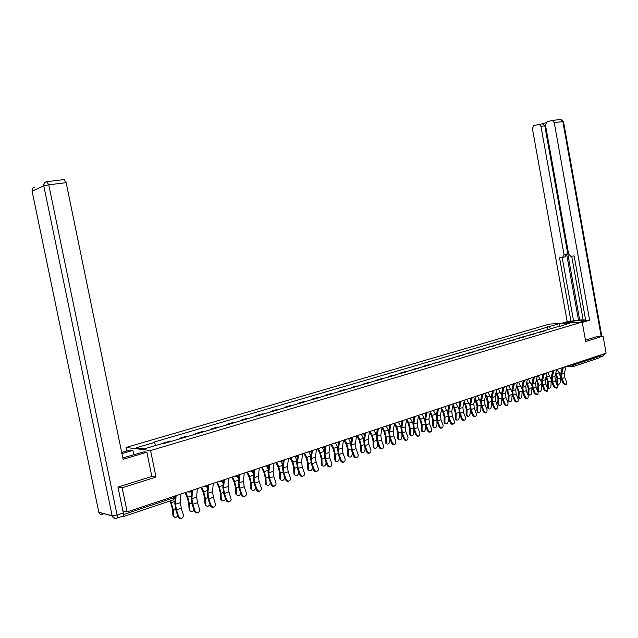 <?xml version="1.0" encoding="UTF-8"?>
<svg xmlns="http://www.w3.org/2000/svg" width="638" height="638" viewBox="0 0 638 638"><rect width="100%" height="100%" fill="white"/><g stroke="black" fill="none" stroke-linecap="round" stroke-linejoin="round"><path stroke-width="0.96" d="M126.763 450.986L126.045 447.461L150.568 450.548L582.191 322.038L585.692 341.537L603.046 336.059L606.1 353.173L127.145 511.883L122.169 487.767L155.991 477.096L150.568 450.548M582.191 322.038L549.573 324.08L126.045 447.461M122.041 516.389L123.102 516.66L123.517 514.507L173.839 497.784L175.011 496.874L174.852 496.077M122.855 510.815L127.145 511.883M118.301 486.969L122.169 487.767M603.046 336.059L597.75 336.314M600.422 355.055L600.589 355.996L599.648 357.735L573.586 366.427M544.501 330.962L538.456 332.262L540.482 332.151M538.536 332.725L538.456 332.262M534.947 333.794L528.838 335.102L530.864 334.998M528.926 335.572L528.838 335.102M525.241 336.665L523.224 336.76L519.077 337.988L521.087 337.893M519.165 338.459L519.077 337.988M515.376 339.575L509.148 340.923L511.158 340.828M509.236 341.394L509.148 340.923M505.352 342.542L499.06 343.898L501.061 343.818M499.147 344.384L499.06 343.898M495.168 345.557L488.804 346.928L490.805 346.849M488.899 347.415L488.804 346.928M484.808 348.627L478.38 350.007L480.374 349.935M478.476 350.493L478.38 350.007M474.273 351.737L467.782 353.141L469.767 353.077M467.877 353.635L467.782 353.141M463.563 354.911L457.007 356.323L458.977 356.267M457.095 356.817L457.007 356.323M452.669 358.133L446.042 359.561L448.004 359.513M446.137 360.063L446.042 359.561M441.592 361.411L434.893 362.855L436.847 362.815M434.988 363.365L434.893 362.855M430.323 364.745L428.377 364.784L423.552 366.212L425.498 366.172M423.648 366.714L423.552 366.212M418.855 368.134L416.917 368.166L412.012 369.617L413.942 369.585M412.108 370.128L412.012 369.617M407.188 371.587L405.258 371.611L400.265 373.086L402.187 373.063M400.361 373.605L400.265 373.086M395.305 375.104L393.391 375.12L388.311 376.619L390.217 376.603M388.406 377.138L388.311 376.619M383.215 378.677L381.317 378.685L376.141 380.216L378.039 380.208M376.245 380.742L376.141 380.216M370.909 382.321L369.019 382.321L363.756 383.877L365.63 383.877M363.851 384.403L363.756 383.877M358.373 386.03L356.498 386.014L351.139 387.601L353.005 387.617M351.243 388.135L351.139 387.601M345.613 389.802L343.754 389.786L338.284 391.397L340.142 391.421M338.395 391.939L338.284 391.397M332.605 393.646L330.763 393.622L325.197 395.265L327.031 395.297M325.308 395.807L325.197 395.265M319.359 397.57L317.541 397.53L311.862 399.205L313.681 399.244M311.974 399.755L311.862 399.205M305.865 401.557L304.055 401.509L298.281 403.216L300.075 403.272M298.385 403.774L298.281 403.216M292.108 405.632L290.322 405.569L284.428 407.307L286.207 407.371M284.54 407.865L284.428 407.307M278.088 409.779L276.318 409.708L270.313 411.478L272.075 411.558M270.424 412.044L270.313 411.478M263.797 414.006L262.043 413.918L255.926 415.729L257.664 415.816M256.037 416.303L255.926 415.729M249.219 418.321L247.488 418.217L241.252 420.067L242.966 420.171M241.363 420.641L241.252 420.067M234.353 422.715L232.647 422.603L226.283 424.485L227.973 424.605M226.394 425.067L226.283 424.485M219.185 427.205L217.51 427.077L211.011 428.999L212.677 429.127M211.13 429.581L211.011 428.999M203.713 431.782L202.063 431.639L195.435 433.601L197.07 433.744M195.555 434.191L195.435 433.601M187.923 436.448L186.296 436.296L179.533 438.298L181.144 438.458M179.653 438.896L179.533 438.298M171.805 441.217L170.21 441.049L163.304 443.091L164.883 443.266M163.392 443.514L163.304 443.091M551.16 328.993L548.943 326.704L558.976 323.761L569.925 323.083L559.63 326.489M548.943 326.704L153.064 442.373L154.229 442.501L136.117 447.812L144.371 448.841L162.674 443.434L163.878 443.562L559.869 326.05M151.828 476.379L155.991 477.096M548.002 329.926L547.428 326.8M154.229 442.501L155.999 445.404M558.976 323.761L559.55 326.512M564.032 383.382L566.568 384.602L566.791 382.433L564.774 377.6L562.014 378.541L564.032 383.382L563.274 383.717L561.257 378.876L560.754 373.677L562.214 367.974M565.962 384.866L563.274 383.717M563.202 367.974L561.6 374.235L562.014 378.541M566.129 366.419L564.359 373.302L564.774 377.6M557.437 384.818L556.743 383.382L557.612 383.709L558.218 385.121L560.363 382.768L560.627 377.959L559.247 372.791L557.141 369.402M555.602 373.868L556.998 378.565L556.743 383.382M557.612 383.709L557.867 378.892L555.889 372.744M554.589 386.644L557.165 387.856L557.389 385.679L555.363 380.806L552.556 381.755L554.589 386.644L553.832 386.979L551.806 382.098L551.296 376.859L552.731 371.141M556.527 388.143L553.832 386.979M553.72 371.133L552.133 377.425L552.556 381.755M556.695 369.546L554.94 376.476L555.363 380.806M544.988 389.954L547.603 391.166L547.835 388.973L545.801 384.06L542.954 385.033L544.988 389.954L544.238 390.289L542.204 385.368L541.678 380.089L543.09 374.362M546.941 391.461L544.238 390.289M544.078 374.346L542.523 380.663L542.954 385.033M547.101 372.728L545.37 379.698L545.801 384.06M565.308 323.091L566.991 322.597C574.463 320.747 580.117 319.981 583.945 320.308C584.528 320.579 583.778 321.034 581.689 321.672L580.006 322.174M582.263 322.421L589.64 320.228L585.708 320.475L574.128 255.91L570.882 256.332L568.625 253.996L545.466 125.024L546.918 121.874L551.822 120.502L560.954 119.418L562.828 121.547L554.247 122.6L552.372 120.454M571.712 256.229L583.164 320.053L585.596 319.893M545.817 122.783L542.42 123.732L544.788 125.798L579.671 320.013L583.116 319.79M579.671 320.013L567.206 321.664L532.403 128.637L533.807 125.534L542.938 123.684M561.528 323.33L567.206 321.664M589.64 320.228L554.247 122.6M544.788 125.798L540.944 126.276L564.024 254.618L562.549 257.441L559.542 257.832L570.994 321.416M540.944 126.276L539.094 124.155M597.926 336.306L585.453 340.174M600.541 356.929L601.227 354.792M564.024 254.618L566.6 254.012L578.514 320.348M566.6 254.012L565.124 256.827L562.836 257.369M562.158 257.489L573.53 320.675M122.815 457.917L143.917 451.824L146.884 452.206L123.094 459.296L66.145 182.675L48.775 184.813L117.073 515.01L123.293 512.944L117.958 487.081L151.836 476.434L146.884 452.206M121.93 453.61L132.879 450.388L130.056 450.021L121.691 452.478M133.789 454.83L132.879 450.388M64.055 179.557L66.145 182.675M123.293 512.944C123.644 514.994 123.437 516.07 122.663 516.182L116.842 518.12M548.018 388.056L547.308 386.612L548.178 386.955L548.792 388.359C549.924 388.502 550.65 387.705 550.977 385.99L551.192 379.937M546.064 376.899L547.556 381.763L547.308 386.612M548.178 386.955L548.425 382.098L546.351 375.766M551.128 379.419L547.731 372.52M538.448 391.349L537.73 389.898L538.592 390.249L539.206 391.652C540.362 391.804 541.104 391.014 541.439 389.268L541.678 383.669M536.383 379.969L537.962 385.017L537.73 389.898M538.592 390.249L538.831 385.36L536.654 378.828M541.487 382.17L538.161 375.686M535.234 393.327L537.898 394.531L538.129 392.322L536.087 387.37L533.193 388.351L535.234 393.327L534.485 393.654L532.443 388.694L531.909 383.366L533.296 377.632M537.196 394.842L534.485 393.654M534.285 377.608L532.746 383.948L533.193 388.351M537.356 375.957L535.649 382.975L536.087 387.37M525.321 396.748C526.111 398.184 527.012 398.591 528.025 397.952L528.264 395.727L526.214 390.727L523.272 391.732L525.321 396.748L524.572 397.083L522.522 392.067L521.98 386.708L523.343 380.95M527.291 398.272L527.275 398.279C526.262 398.917 525.361 398.519 524.572 397.083M524.332 380.918L522.817 387.29L523.272 391.732M527.451 379.235L525.76 386.301L526.214 390.727M515.241 400.225C516.046 401.685 516.963 402.084 517.992 401.422L518.231 399.197L516.174 394.148L513.183 395.169L515.241 400.225L514.499 400.56L512.442 395.504L511.883 390.097L513.223 384.331M517.235 401.765C516.206 402.411 515.297 402.012 514.499 400.56M514.212 384.283L512.721 390.695L513.183 395.169M517.378 382.577L515.711 389.682L516.174 394.148M528.727 394.699L527.993 393.239L528.854 393.59L529.468 395.002C530.649 395.169 531.406 394.372 531.741 392.601L531.972 387.258M526.533 383.087L528.208 388.327L527.993 393.239M528.854 393.59L529.077 388.67L526.805 381.939M531.709 385.169L528.447 378.908M518.846 398.096L518.096 396.637L518.957 396.995L519.571 398.399C520.775 398.591 521.549 397.785 521.892 395.983L522.107 390.839M516.525 386.245L518.303 391.684L518.096 396.637M518.957 396.995L519.165 392.035L516.788 385.089M521.788 388.279L518.574 382.178M508.797 401.557L508.039 400.082L508.901 400.449L509.507 401.852C510.743 402.06 511.532 401.254 511.883 399.42L512.083 394.459L509.092 395.456L507.673 390.065L506.612 388.287M506.341 389.451L508.231 395.097L508.039 400.082M508.901 400.449L509.092 395.456M511.7 391.469L508.534 385.504M504.993 403.758C505.814 405.242 506.747 405.64 507.792 404.955L508.031 402.714L505.974 397.618L502.927 398.654L504.993 403.758L504.251 404.093L502.194 398.997L501.62 393.542L502.927 387.768M507.027 405.313C505.974 405.959 505.049 405.553 504.251 404.093M503.924 387.705L502.457 394.148L502.927 398.654M507.146 385.966L505.503 393.128L505.974 397.618M498.589 405.074L497.815 403.591L498.677 403.958L499.275 405.369C500.535 405.593 501.348 404.779 501.707 402.921L501.883 398.128M495.997 392.697L497.991 398.567L497.815 403.591M498.677 403.958L498.852 398.933L497.417 393.494L496.26 391.533M501.452 394.731L498.334 388.885M494.578 407.355C495.407 408.862 496.356 409.253 497.425 408.543L497.664 406.294L495.598 401.15L492.504 402.203L494.578 407.355L493.836 407.69L491.77 402.546L491.18 397.051L492.472 391.269M496.635 408.918C495.574 409.572 494.633 409.157 493.836 407.69M493.469 391.174L492.018 397.665L492.504 402.203M496.731 389.419L495.112 396.621L495.598 401.15M488.214 408.647L487.416 407.156L488.277 407.53L488.875 408.934C490.167 409.189 490.989 408.368 491.364 406.478L491.515 401.852M485.47 395.999L487.584 402.099L487.416 407.156M488.277 407.53L488.445 402.466L487.001 396.988L485.725 394.818M491.029 398.056L487.958 392.322M483.979 411.016C484.824 412.547 485.789 412.938 486.882 412.188L487.121 409.931L485.047 404.747L481.897 405.816L483.979 411.016L483.245 411.35L481.172 406.151L480.566 400.616L481.826 394.826M486.076 412.587C484.992 413.241 484.051 412.826 483.245 411.35M482.83 394.699L481.403 401.238L481.897 405.816M486.14 392.928L484.553 400.178L485.047 404.747M477.663 412.276L476.849 410.784L477.702 411.167L478.301 412.563C479.616 412.842 480.462 412.012 480.837 410.09L480.972 405.632M474.768 399.34L477.001 405.688L476.849 410.784M477.702 411.167L477.854 406.063L476.403 400.536L475.023 398.152M480.438 401.454L477.415 395.815M473.197 414.732C474.066 416.287 475.047 416.678 476.155 415.896L476.395 413.631L474.313 408.4L471.115 409.492L473.197 414.732L472.471 415.067L470.389 409.827L469.775 404.245L471.004 398.447M475.334 416.311C474.233 416.973 473.276 416.558 472.471 415.067M472.008 398.279L470.605 404.875L471.115 409.492M475.374 396.493L473.811 403.79L474.313 408.4M466.928 415.968L466.099 414.469L466.952 414.86L467.542 416.247C468.89 416.558 469.751 415.729 470.142 413.767L470.262 409.484M463.874 402.73L465.022 404.731L466.234 409.333L466.099 414.469M466.952 414.86L467.088 409.724L465.62 404.141L464.121 401.533M469.664 404.915L466.689 399.372M462.239 418.52C463.116 420.099 464.121 420.482 465.254 419.668L465.493 417.396L463.403 412.116L460.142 413.225L462.239 418.52L461.513 418.847L459.424 413.56L458.794 407.937L459.99 402.139M464.408 420.107C463.284 420.769 462.319 420.346 461.513 418.847M461.003 401.916L459.623 408.567L460.142 413.225M464.416 400.122L462.885 407.475L463.403 412.116M456.018 419.732L455.165 418.225L456.018 418.616L456.601 420.003C457.972 420.338 458.866 419.501 459.264 417.499L459.36 413.4M452.797 406.167L454.065 408.4L455.285 413.049L455.165 418.225M456.018 418.616L456.138 413.44L454.663 407.81L453.036 404.971M458.706 408.44L455.779 402.985M451.082 422.372C451.983 423.975 453.004 424.35 454.152 423.504L454.392 421.224L452.294 415.896L448.985 417.021L451.082 422.372L450.364 422.699L448.267 417.356L447.621 411.685L448.785 405.896M453.299 423.967C452.151 424.629 451.17 424.206 450.364 422.699M449.814 405.608L448.45 412.331L448.985 417.021M453.275 403.814L451.768 411.215L452.294 415.896M444.917 423.552L444.048 422.037L444.893 422.436L445.46 423.815C446.871 424.182 447.78 423.345 448.195 421.303L448.275 417.38M441.52 409.66L442.916 412.14L444.144 416.829L444.048 422.037M444.893 422.436L444.997 417.22L443.506 411.55L441.759 408.448M447.565 412.028L444.678 406.661M439.734 426.288C440.651 427.923 441.695 428.297 442.868 427.404L443.099 425.123L440.994 419.74L437.628 420.889L439.734 426.288L439.016 426.615L436.91 421.224L436.256 415.505L437.389 409.708M441.982 427.899C440.818 428.561 439.829 428.138 439.016 426.615M438.418 409.357L437.086 416.159L437.628 420.889M441.935 407.578L440.459 415.027L440.994 419.74M433.617 427.444L432.731 425.921L433.577 426.328L434.135 427.691C435.579 428.098 436.512 427.253 436.934 425.171L436.998 421.439M430.044 413.193L431.575 415.936L432.811 420.665L432.731 425.921M433.577 426.328L433.657 421.072L432.165 415.346L430.275 411.981M436.225 415.689L433.393 410.409M428.178 430.275C429.119 431.942 430.187 432.301 431.384 431.368L431.607 429.095L429.502 423.656L426.072 424.828L428.178 430.275L427.468 430.602L425.363 425.155L424.685 419.397L426.009 413.536M430.475 431.894C429.286 432.564 428.281 432.133 427.468 430.602M426.83 413.153L425.514 420.059L426.072 424.828M430.387 411.398L428.943 418.903L429.502 423.656M422.125 431.4L421.216 429.868L422.053 430.283L422.603 431.639C424.079 432.078 425.036 431.232 425.474 429.111L425.522 425.578M418.361 416.781L420.035 419.804L421.279 424.581L421.216 429.868M422.053 430.283L422.125 424.988L420.617 419.214L418.592 415.553M424.685 419.413L421.901 414.214M416.423 434.334C417.38 436.025 418.472 436.384 419.692 435.403L419.916 433.13L417.794 427.643L414.301 428.832L416.423 434.334L415.713 434.661L413.599 429.167L412.914 423.353L413.982 417.523M418.759 435.961C417.547 436.639 416.534 436.201 415.713 434.661M415.035 417.005L413.735 424.023L414.301 428.832M418.64 415.29L417.228 422.842L417.794 427.643M410.433 435.427L409.5 433.888L410.338 434.311L410.864 435.65C412.379 436.129 413.36 435.291 413.815 433.114L413.847 429.797M406.47 420.418L408.288 423.744L409.54 428.561L409.5 433.888M410.338 434.311L410.386 428.975L408.862 423.146L406.725 419.246M412.938 423.209L410.21 418.089M404.452 438.465C405.433 440.196 406.55 440.539 407.794 439.51L408.009 437.237L405.88 431.695L402.331 432.907L404.452 438.465L403.75 438.792L401.629 433.242L400.927 427.38L401.701 421.566L403.383 420.346M406.829 440.1C405.601 440.778 404.572 440.348 403.75 438.792M403.025 420.913L401.749 428.058L402.331 432.907M406.677 419.254L405.305 426.862L405.88 431.695M398.527 439.526L397.57 437.979L398.399 438.41L398.917 439.734C400.465 440.26 401.477 439.415 401.94 437.197L401.964 434.111M394.356 424.103L396.334 427.747L397.594 432.612L397.57 437.979M398.399 438.41L398.431 433.035L396.9 427.149L394.762 423.209M400.983 427.061L398.311 422.029M392.266 442.668C393.279 444.431 394.412 444.774 395.68 443.689L395.879 441.424L393.75 435.826L390.137 437.062L392.266 442.668L391.572 442.995L389.443 437.389L388.717 431.479L389.73 425.602M394.691 444.319C393.431 445.005 392.394 444.558 391.572 442.995M390.799 424.86L389.539 432.173L390.137 437.062M394.499 423.297L393.16 430.953L393.75 435.826M386.413 443.705L385.424 442.15L386.253 442.589L386.756 443.889C388.335 444.463 389.371 443.617 389.858 441.344L389.866 438.513M382.018 427.843L384.164 431.83L385.432 436.735L385.424 442.15M386.253 442.589L386.261 437.166L384.722 431.232L382.585 427.245M388.805 430.985L386.197 426.04M379.857 446.959C380.894 448.753 382.058 449.08 383.342 447.94L383.534 445.683L381.404 440.037L377.72 441.289L379.857 446.959L379.163 447.278L377.034 441.616L376.292 435.658L377.273 429.741M382.321 448.61C381.046 449.304 379.993 448.857 379.163 447.278M378.358 428.832L377.106 436.352L377.72 441.289M382.09 427.404L380.798 435.116L381.404 440.037M374.075 447.956L373.063 446.385L374.37 448.115C375.989 448.745 377.05 447.892 377.56 445.571L377.552 443.003M365.694 432.843L364.442 440.619L365.072 445.595L367.209 451.321C368.286 453.155 369.474 453.474 370.79 452.262L370.965 450.021L368.82 444.319L368.198 439.351L369.458 431.591L371.771 435.985L373.047 440.93L373.063 446.385M373.884 446.831L373.876 441.376L372.321 435.379L370.184 431.352M376.404 434.972L373.86 430.132M369.729 452.98C368.429 453.682 367.36 453.227 366.531 451.64L364.386 445.922L363.636 439.909L364.585 433.944M361.515 452.286L360.47 450.707L361.754 452.414C363.405 453.1 364.497 452.254 365.032 449.878L365.016 447.605M356.817 435.778L359.146 440.212L360.438 445.204L360.47 450.707M361.291 451.162L361.26 445.659L359.696 439.606L357.551 435.539M363.772 439.032L361.299 434.295M354.337 455.763C355.438 457.645 356.658 457.94 357.998 456.656L358.157 454.447L356.012 448.681L352.184 449.981L354.337 455.763L353.659 456.082L351.514 450.308L350.74 444.239L351.658 438.21M356.897 457.438C355.573 458.14 354.489 457.685 353.659 456.082M352.75 437.126L351.546 444.965L352.184 449.981M356.586 435.858L355.374 443.673L356.012 448.681M348.715 456.688L347.646 455.109L348.898 456.792C350.589 457.542 351.713 456.696 352.272 454.264L352.248 452.294M343.962 440.037L346.29 444.519L347.59 449.567L347.646 455.109M348.46 455.572L348.404 450.021L346.833 443.92L344.687 439.797M350.9 443.155L348.507 438.529M341.21 460.293C342.359 462.223 343.611 462.502 344.967 461.13L345.11 458.945L342.957 453.124L339.057 454.447L341.21 460.293L340.54 460.612L338.395 454.774L337.598 448.658L338.491 442.549M343.826 461.976C342.478 462.686 341.378 462.231 340.54 460.612M339.56 441.496L338.403 449.391L339.057 454.447M343.475 440.204L342.303 448.075L342.957 453.124M335.684 461.186L334.583 459.591L335.803 461.25C337.534 462.064 338.69 461.226 339.272 458.73L339.249 457.103M330.867 444.383L333.188 448.913L334.503 454.001L334.583 459.591M335.389 460.062L335.309 454.471L333.722 448.307L331.585 444.144M337.789 447.35L335.476 442.852M327.836 464.911C329.033 466.88 330.309 467.144 331.688 465.684L331.808 463.539L329.655 457.653L325.683 459.009L327.836 464.911L327.182 465.222L325.021 459.328L324.208 453.155L325.077 446.951M330.508 466.601C329.128 467.311 328.02 466.856 327.182 465.222M326.122 445.954L325.005 453.897L325.683 459.009M330.109 444.63L328.985 452.557L329.655 457.653M322.413 465.756L321.273 464.153L322.07 464.639L322.461 465.788C324.224 466.673 325.412 465.836 326.026 463.276L326.002 462.016M317.525 448.801L319.845 453.387L321.161 458.523L321.273 464.153M322.07 464.639L321.967 459.001L320.372 452.773L318.234 448.562M324.423 451.624L322.198 447.254M314.207 469.616C315.451 471.634 316.767 471.873 318.163 470.318L318.258 468.212L316.097 462.271L312.046 463.651L314.207 469.616L313.561 469.927L311.4 463.97L310.562 457.741L311.4 451.409M316.934 471.307C315.523 472.032 314.398 471.57 313.561 469.927M312.421 450.492L311.36 458.499L312.046 463.651M316.488 449.144L315.411 457.127L316.097 462.271M308.058 469.919L308.864 470.413L308.058 469.919L307.707 468.81L308.505 469.297L308.864 470.413C310.666 471.378 311.886 470.541 312.532 467.917L312.508 467.04M303.927 453.307L306.24 457.94L307.572 463.132L307.707 468.81M308.505 469.297L308.377 463.619L306.758 457.334L304.629 453.076M306.758 457.334L310.794 455.979L308.712 451.824M300.315 474.409C301.607 476.49 302.962 476.698 304.374 475.031L304.438 472.981L302.276 466.976L298.145 468.38L300.315 474.409L299.677 474.72L297.507 468.699L296.654 462.414L297.467 455.931M303.098 476.115C301.662 476.841 300.522 476.379 299.677 474.72M298.456 455.117L297.444 463.18L298.145 468.38M302.603 453.746L301.575 461.792L302.276 466.976M295.035 475.166L294.206 474.616L293.879 473.548L294.668 474.05L294.995 475.119C296.837 476.163 298.098 475.342 298.775 472.638L298.767 472.192M290.067 457.901L292.379 462.59L293.719 467.829L293.879 473.548M294.668 474.05L294.517 468.324L292.89 461.976L290.761 457.669M296.909 460.389L294.995 456.537M286.151 479.298C287.499 481.435 288.894 481.61 290.314 479.824L290.354 477.846L288.185 471.769L283.974 473.205L286.151 479.298L285.513 479.609L283.344 473.524L282.467 467.183L283.256 460.5M288.99 481.012C287.523 481.746 286.366 481.283 285.513 479.609M284.213 459.839L283.248 467.957L283.974 473.205M288.44 458.435L287.467 466.537L288.185 471.769M280.927 479.999L280.864 479.904C282.73 481.052 284.022 480.239 284.755 477.471M275.935 462.582L278.248 467.327L279.596 472.614L279.779 478.388M280.568 478.899L280.385 473.125L278.75 466.713L276.621 462.351M282.738 464.879L281.015 461.354M271.7 484.282C273.12 486.483 274.547 486.619 275.983 484.705L275.991 482.806L273.814 476.666L269.523 478.125L271.7 484.282L271.078 484.593L268.901 478.436L268 472.04L268.773 465.078M274.603 486.004C273.104 486.754 271.932 486.284 271.078 484.593M269.691 464.655L268.781 472.83L269.523 478.125M274.005 463.22L273.08 471.386L273.814 476.666M266.548 484.928L266.453 484.784C268.127 486.036 269.459 485.366 270.44 482.783M261.532 467.359L263.837 472.152L265.201 477.495L265.408 483.317M266.19 483.835L265.974 478.014L264.331 471.538L262.21 467.128M268.287 469.448L266.756 466.274M256.962 489.37C258.462 491.635 259.929 491.731 261.365 489.665L261.341 487.863L259.156 481.658L254.777 483.141L256.962 489.37L256.348 489.681L254.171 483.452L253.246 477.001L253.988 469.855M259.929 491.1C258.398 491.858 257.21 491.38 256.348 489.681M254.873 469.56L254.02 477.798L254.777 483.141M259.275 468.101L258.406 476.323L259.156 481.658M251.882 489.952L251.755 489.761C253.286 491.1 254.642 490.55 255.798 488.11M246.834 472.224L249.139 477.08L250.511 482.48L250.75 488.341M251.524 488.875L251.284 483.006L249.618 476.466L247.504 472M253.549 474.082L252.185 471.219M241.93 494.562C243.517 496.89 245.024 496.938 246.451 494.705L246.396 493.022L244.21 486.746L239.744 488.261L241.93 494.562L241.324 494.865L239.138 488.572L238.197 482.057L238.883 474.863M244.96 496.292C243.397 497.066 242.193 496.587 241.324 494.865M239.752 474.568L238.963 482.87L239.744 488.261M244.242 473.085L243.429 481.363L244.21 486.746M236.913 495.08L236.762 494.825C238.173 496.244 239.537 495.806 240.853 493.501M231.849 477.192L234.146 482.105L235.534 487.56L235.797 493.477M236.562 494.011L236.291 488.094L234.617 481.491L232.503 476.977M238.508 478.787L237.288 476.195M226.586 499.857C228.276 502.258 229.824 502.25 231.235 499.841L228.954 491.938L224.393 493.493L226.586 499.857L225.996 500.16L223.802 493.796L222.837 487.217L223.467 479.967M229.68 501.596C228.093 502.377 226.865 501.899 225.996 500.16M224.329 479.68L223.595 488.046L224.393 493.493M228.906 478.165L228.157 486.507L228.954 491.938M221.649 500.304L221.466 499.993C222.774 501.484 224.145 501.141 225.589 498.972M216.561 482.256L218.85 487.233L220.246 492.743L220.549 498.709M221.298 499.259L221.003 493.286L219.312 486.611L217.207 482.041M223.156 483.572L222.056 481.212M210.931 505.264C212.733 507.736 214.32 507.673 215.7 505.057L213.387 497.241L208.73 498.82L210.931 505.264L210.349 505.559L208.155 499.123L207.159 492.48L207.733 485.183M214.097 507.003C212.47 507.8 211.218 507.314 210.349 505.559M208.578 484.904L207.908 493.326L208.73 498.82M213.251 483.349L212.566 491.754L213.387 497.241M206.066 505.639L205.859 505.256C207.063 506.819 208.443 506.58 209.998 504.538M200.962 487.424L203.243 492.456L204.646 498.031L204.981 504.044M205.723 504.61L205.396 498.589L203.689 491.842L201.592 487.217M207.478 488.429L206.489 486.252M194.941 510.783C196.879 513.335 198.506 513.191 199.83 510.36L197.493 502.648L192.748 504.267L194.941 510.783L194.375 511.07L192.182 504.57L191.161 497.863L191.671 490.502M198.187 512.529C196.52 513.335 195.252 512.848 194.375 511.07M192.501 490.231L191.902 498.717L192.748 504.267M197.278 488.644L196.656 497.114L197.493 502.648M190.164 511.078L189.933 510.623C191.033 512.258 192.413 512.115 194.08 510.193M185.036 492.703L187.309 497.8L188.728 503.43L189.095 509.499M189.829 510.073L189.462 503.996L187.747 497.185L185.658 492.496M191.472 493.349L190.563 491.324M178.616 516.413C180.706 519.037 182.372 518.822 183.616 515.759L181.272 508.175L176.415 509.826L178.616 516.413L178.066 516.7L175.865 510.121L174.82 503.35L175.275 495.941M181.942 518.16C180.243 518.989 178.951 518.503 178.066 516.7M176.08 495.67L175.554 504.219L176.415 509.826M180.961 494.051L180.41 502.585L181.272 508.175M173.927 516.636L172.954 515.512L173.68 516.102C174.676 517.801 176.056 517.745 177.811 515.951M170.059 500.997L172.475 508.941L172.874 515.057M173.6 515.648L173.201 509.523L170.665 500.798M569.67 365.247L574.144 364.784L600.589 355.996M571.504 364.641L573.211 366.547L574.144 364.784L573.969 363.82M181.088 438.45L187.867 436.448M197.014 433.736L203.658 431.774M212.621 429.119L219.129 427.197M227.918 424.597L234.29 422.707M242.903 420.163L249.155 418.313M257.6 415.816L263.733 413.998M272.011 411.55L278.024 409.771M286.151 407.371L292.044 405.624M300.019 403.272L305.801 401.557M313.617 399.244L319.303 397.562M326.975 395.297L332.542 393.646M340.078 391.421L345.549 389.802M352.942 387.617L358.309 386.022M365.566 383.877L370.845 382.314M377.975 380.208L383.151 378.677M390.153 376.603L395.241 375.096M402.123 373.063L407.116 371.587M413.879 369.585L418.791 368.134M425.426 366.172L430.259 364.745M436.783 362.815L441.528 361.411M447.94 359.513L452.605 358.133M458.913 356.267L463.499 354.911M469.696 353.077L474.209 351.737M480.302 349.935L484.736 348.627M490.734 346.849L495.096 345.565M500.997 343.818L505.288 342.55M511.086 340.828L515.313 339.583M521.023 337.893L525.178 336.665M530.792 334.998L534.883 333.794M540.41 332.159L544.437 330.97M164.835 443.258L171.75 441.209M562.413 367.655L563.41 367.927M552.851 370.822L553.872 371.101M543.137 374.043L544.166 374.315M533.256 377.313L534.309 377.592M523.216 380.639L524.284 380.918M513.016 384.02L514.1 384.299M502.632 387.457L503.733 387.737M492.073 390.958L493.198 391.23M481.339 394.515L482.48 394.786M470.413 398.136L471.578 398.407M459.304 401.82L460.484 402.092M447.996 405.569L449.192 405.84M436.488 409.381L437.708 409.652M424.764 413.265L425.769 413.584L427.404 412.387M412.842 417.212L414.102 417.483M400.696 421.24L401.701 421.566M388.327 425.339L389.635 425.602M375.726 429.518L377.058 429.781M362.886 433.768L364.242 434.031M349.807 438.099L351.187 438.362M336.481 442.517L337.885 442.78M322.892 447.023L324.327 447.278M309.039 451.608L310.499 451.871M294.916 456.29L296.407 456.545M280.505 461.067L282.028 461.322M265.815 465.939L267.362 466.187M250.822 470.908L252.401 471.155M235.518 475.972L237.129 476.219M219.903 481.148L221.546 481.395M203.961 486.435L205.635 486.674M187.676 491.826L189.39 492.065M173.576 496.5L173.337 499.905L123.357 516.573M564.359 373.302L561.6 374.235M557.867 378.892L560.627 377.959M556.488 373.716L559.247 372.791M554.94 376.476L552.133 377.425M545.37 379.698L542.523 380.663M601.155 336.154L562.828 121.547L563.482 121.579L601.793 336.122M560.611 119.458L563.474 121.507M604.306 353.771L602.862 356.227L600.518 357.009M64.446 179.533L47.092 181.639C44.891 182.133 43.791 183.529 43.799 185.825L48.775 184.813L46.71 181.655C44.54 182.149 43.567 183.537 43.799 185.825L32.091 191.193L98.81 512.226L112.136 515.767L43.807 185.849L32.091 191.169C31.868 188.944 32.817 187.588 34.946 187.101M98.707 511.748L32.147 191.44M117.073 515.01L112.16 515.871C112.918 517.936 114.354 518.726 116.459 518.247C117.225 518.144 117.424 517.059 117.073 515.01M114.712 518.359L112.16 515.871L98.834 512.322C99.52 514.324 100.892 515.089 102.949 514.627M548.425 382.098L551.224 381.149M547.037 376.883L549.836 375.941M538.831 385.36L541.67 384.395M537.435 380.096L540.282 379.147M535.649 382.975L532.746 383.948M525.76 386.301L522.817 387.29M515.711 389.682L512.721 390.695M529.077 388.67L531.964 387.689M527.674 383.366L530.569 382.393M519.165 392.035L522.107 391.038M517.753 386.684L520.696 385.703M507.673 390.065L510.663 389.06M505.503 393.128L502.457 394.148M498.852 398.933L501.827 397.929M497.417 393.494L500.463 392.474M495.112 396.621L492.018 397.665M488.445 402.466L491.396 401.462M487.001 396.988L490.088 395.951M484.553 400.178L481.403 401.238M477.854 406.063L480.797 405.066M476.403 400.536L479.545 399.484M473.811 403.79L470.605 404.875M467.088 409.724L470.015 408.727M465.62 404.141L468.818 403.072M462.885 407.475L459.623 408.567M456.138 413.44L459.049 412.451M454.663 407.81L457.917 406.725M451.768 411.215L448.45 412.331M444.997 417.22L447.892 416.239M443.506 411.55L446.815 410.441M440.459 415.027L437.086 416.159M433.657 421.072L436.536 420.099M432.165 415.346L435.531 414.221M428.943 418.903L425.514 420.059M422.125 424.988L424.98 424.023M420.617 419.214L424.039 418.065M417.228 422.842L413.735 424.023M410.386 428.975L413.217 428.01M408.862 423.146L412.355 421.981M405.305 426.862L401.749 428.058M398.431 433.035L401.246 432.078M396.9 427.149L400.449 425.961M393.16 430.953L389.539 432.173M386.261 437.166L389.06 436.217M384.722 431.232L388.335 430.02M380.798 435.116L377.106 436.352M373.876 441.376L376.643 440.435M372.321 435.379L376.005 434.151M366.531 451.64L367.209 451.321M368.198 439.351L364.442 440.619M368.82 444.319L365.072 445.595M361.26 445.659L364.003 444.726M359.696 439.606L363.445 438.354M355.374 443.673L351.546 444.965M348.404 450.021L351.123 449.096M346.833 443.92L350.645 442.636M342.303 448.075L338.403 449.391M335.309 454.471L338.004 453.554M333.722 448.307L337.614 446.999M328.985 452.557L325.005 453.897M321.967 459.001L324.63 458.1M320.372 452.773L324.335 451.449M315.411 457.127L311.36 458.499M308.377 463.619L311.001 462.725M301.575 461.792L297.444 463.18M294.517 468.324L297.109 467.439M292.89 461.976L296.877 460.644M287.467 466.537L283.248 467.957M280.385 473.125L282.945 472.256M278.75 466.713L282.682 465.397M273.08 471.386L268.781 472.83M265.974 478.014L268.502 477.16M264.331 471.538L268.199 470.246M258.406 476.323L254.02 477.798M251.284 483.006L253.764 482.161M249.618 476.466L253.438 475.19M243.429 481.363L238.963 482.87M236.291 488.094L238.74 487.265M234.617 481.491L238.373 480.231M228.157 486.507L223.595 488.046M221.003 493.286L223.404 492.472M219.312 486.611L222.997 485.382M212.566 491.754L207.908 493.326M205.396 498.589L207.749 497.784M203.689 491.842L207.302 490.63M196.656 497.114L191.902 498.717M189.462 503.996L191.767 503.215M187.747 497.185L191.288 495.997M180.41 502.585L175.554 504.219M173.201 509.523L175.458 508.749M171.47 502.632L174.932 501.476M561.392 367.99L563.003 367.966M563.29 367.959L564.742 366.882M551.846 371.156L553.449 371.133M553.744 371.133L555.204 370.04M542.148 374.37L543.736 374.354M544.039 374.346L545.506 373.254M532.283 377.632L533.862 377.624M534.173 377.624L535.649 376.516M522.267 380.958L523.822 380.95M524.141 380.95L525.632 379.841M512.075 384.331L513.614 384.331M513.941 384.331L515.448 383.215M501.715 387.768L503.238 387.776M503.573 387.776L505.089 386.644M491.18 391.254L492.688 391.269M493.03 391.277L494.562 390.137M480.462 394.81L481.953 394.826M482.296 394.834L483.843 393.686M469.56 398.423L471.027 398.447M471.386 398.455L472.949 397.299M458.467 402.099L459.918 402.131M460.277 402.139L461.856 400.975M447.174 405.84L448.61 405.88M448.977 405.888L450.58 404.707M435.69 409.644L437.102 409.692M437.477 409.7L439.096 408.519M423.991 413.52L425.386 413.576M412.084 417.467L413.464 417.523M413.847 417.539L415.505 416.335M399.962 421.479L401.318 421.551M387.617 425.57L388.949 425.65M389.332 425.666L391.046 424.437M375.04 429.741L376.348 429.821M376.739 429.845L378.478 428.6M362.232 433.984L363.516 434.071M363.899 434.103L365.67 432.843M349.169 438.314L350.437 438.41M350.812 438.434L352.623 437.166M335.867 442.724L337.119 442.828M337.478 442.852L339.328 441.576M322.31 447.214L323.538 447.326M323.881 447.358L325.779 446.066M308.481 451.8L309.693 451.919M310.012 451.951L311.958 450.643M294.381 456.473L295.585 456.601M295.865 456.633L297.874 455.317M280.002 461.234L281.199 461.378M281.43 461.402L283.503 460.078M265.328 466.099L266.524 466.25M266.692 466.266L268.845 464.927M250.367 471.051L251.643 471.235L253.892 469.887M235.095 476.115L236.267 476.291L238.636 474.943M219.52 481.275L220.549 481.443L223.061 480.103M203.634 486.539L204.471 486.69L207.167 485.366M187.436 491.906L190.929 490.75M173.664 499.777L175.067 497.209M572.717 366.595L566.058 366.706M557.357 384.786L558.218 385.121M584.025 320.715L583.945 320.308M603.54 355.964L604.888 353.58M547.922 388.024L548.792 388.359M538.344 391.309L539.206 391.652M528.607 394.651L529.468 395.002M518.71 398.04L519.571 398.399M508.645 401.493L509.507 401.852M498.422 404.994L499.275 405.369M488.022 408.559L488.875 408.934M477.447 412.18L478.301 412.563M466.689 415.864L467.542 416.247M455.747 419.605L456.601 420.003M444.614 423.409L445.46 423.815M433.29 427.285L434.135 427.691M421.766 431.216L422.603 431.639M410.027 435.228L410.864 435.65M398.088 439.303L398.917 439.734M385.926 443.45L386.756 443.889M373.541 447.669L374.37 448.115M360.933 451.959L361.754 452.414M348.085 456.33L348.898 456.792M334.99 460.78L335.803 461.25M321.656 465.309L322.461 465.788M294.206 474.616L294.995 475.119M280.082 479.393L280.864 479.904M265.671 484.266L266.453 484.784M250.981 489.226L251.755 489.761M236.004 494.283L236.762 494.825M220.716 499.442L221.466 499.993M205.117 504.69L205.859 505.256M189.199 510.049L189.933 510.623M172.954 515.512L173.68 516.102"/></g></svg>
